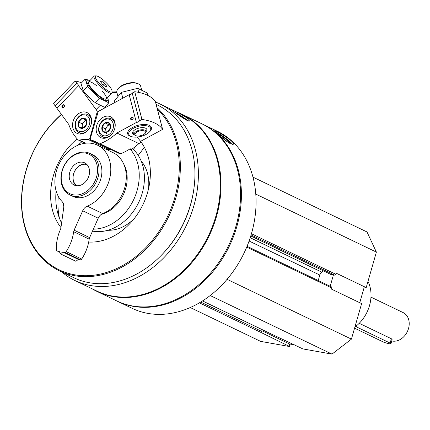<?xml version="1.0" encoding="UTF-8"?>
<svg xmlns="http://www.w3.org/2000/svg" width="430" height="430" viewBox="0 0 430 430"><rect width="100%" height="100%" fill="white"/><g stroke="black" fill="none" stroke-linecap="round" stroke-linejoin="round"><path stroke-width="0.64" d="M330.557 274.297A1.075 0.839 -64.3 0 0 330.885 274.453L334.599 275.114A1.075 0.839 -64.3 0 0 335.733 274.243L336.056 273.114L366.199 287.611L376.384 252.098L367.021 231.974L252.969 177.128M359.765 302.72L364.35 286.724M271.481 334.099A1.075 0.839 -64.3 0 0 271.808 334.255L302.87 348.913L332.003 354.11L351.428 339.125L361.614 303.612L331.471 289.116L331.793 287.992A1.075 0.839 -64.3 0 0 331.245 286.815M190.253 307.536L260.623 341.377L289.75 346.575L289.498 343.962L294.383 344.833M289.75 346.575L260.532 332.239A1.075 0.839 -64.3 0 0 261.66 331.369L262.16 329.638M61.689 271.889A97.986 76.685 -64.3 0 0 74.815 280.462A97.986 76.685 -64.3 0 0 193.849 205.82A97.986 76.685 -64.3 0 0 159.75 103.856A97.986 76.685 -64.3 0 0 155.499 102.007M74.815 280.462L96.777 291.024A97.986 76.685 -64.3 0 0 215.812 216.381A97.986 76.685 -64.3 0 0 181.713 114.418L159.75 103.856M173.795 111.59C178.541 115.165 183.04 118.142 187.276 120.534L189.829 121.104C191.753 119.33 169.802 108.376 170.242 108.994L173.795 111.59M117.073 301.081A98.255 76.895 -64.3 0 0 117.503 301.29A98.255 76.895 -64.3 0 0 236.865 226.443A98.255 76.895 -64.3 0 0 202.67 124.2A98.255 76.895 -64.3 0 0 202.24 123.99M117.503 301.29L132.144 308.332A98.255 76.895 -64.3 0 0 251.507 233.485A98.255 76.895 -64.3 0 0 217.311 131.241L202.67 124.2M217.725 134.106C222.127 138.175 226.422 141.422 230.62 143.846L233.291 144.265C235.796 141.991 214.672 129.521 214.586 130.833L217.725 134.106M92.09 288.767A98.255 76.895 -64.3 0 0 97.094 291.47L116.643 300.876A98.255 76.895 -64.3 0 0 236.005 226.029A98.255 76.895 -64.3 0 0 201.81 123.786L182.255 114.38A98.255 76.895 -64.3 0 0 177.02 112.16M97.094 291.47A98.255 76.895 -64.3 0 0 216.451 216.623A98.255 76.895 -64.3 0 0 182.255 114.38M162.088 254.506A93.649 73.288 -64.3 0 0 190.463 205.212A93.649 73.288 -64.3 0 0 193.962 188.232M61.377 114.348A95.949 75.089 -64.3 0 0 59.335 270.76L73.939 277.78A95.949 75.089 -64.3 0 0 190.501 204.685A95.949 75.089 -64.3 0 0 157.106 104.839L156.111 104.361M59.335 270.76A95.949 75.089 -64.3 0 0 175.897 197.666A95.949 75.089 -64.3 0 0 156.961 107.629M116.804 91.902A95.949 75.089 -64.3 0 0 112.106 92.009M61.49 114.504A95.181 74.492 -64.3 0 0 50.052 264.353A95.181 74.492 -64.3 0 0 174.865 197.354A95.181 74.492 -64.3 0 0 157.385 109.263M116.906 92.445A95.181 74.492 -64.3 0 0 112.128 92.514M88.698 242.036A60.254 47.155 -64.3 0 0 147.576 192.484A60.254 47.155 -64.3 0 0 136.885 137.089M77.19 138.858A60.254 47.155 -64.3 0 0 60.958 227.556M148.5 188.915A40.683 31.836 -64.3 0 0 141.164 160.976M107.833 230.281A40.683 31.836 -64.3 0 0 134.241 218.569M84.328 142.9A69.085 54.067 -64.3 0 0 83.721 143.48M58.303 196.333A69.085 54.067 -64.3 0 0 59.41 218.123M92.504 231.114A46.822 36.647 -64.3 0 0 142.244 193.097A46.822 36.647 -64.3 0 0 132.499 148.705M93.364 229.168A46.822 36.647 -64.3 0 0 137.079 190.608A46.822 36.647 -64.3 0 0 130.016 148.882M62.705 202.315A46.822 36.647 -64.3 0 0 63.828 206.55M81.894 141.728A60.254 47.155 -64.3 0 0 78.104 145.163M56.115 190.893A60.254 47.155 -64.3 0 0 61.592 222.993M69.789 172.22A12.282 9.61 115.7 0 1 84.71 162.868A12.282 9.61 115.7 0 1 88.983 175.644A12.282 9.61 115.7 0 1 74.062 185.002A12.282 9.61 115.7 0 1 69.789 172.22M96.535 176.993A21.941 17.173 -64.3 0 0 76.008 154.3A21.941 17.173 -64.3 0 0 65.623 190.511A21.941 17.173 -64.3 0 0 96.535 176.993M97.992 177.439A23.027 18.022 -64.3 0 0 89.978 153.472A23.027 18.022 -64.3 0 0 63.753 166.415A23.027 18.022 -64.3 0 0 70.015 194.978A23.027 18.022 -64.3 0 0 97.992 177.439M215.312 131.854A11.513 1.575 -144.3 0 1 224.944 137.697A11.513 1.575 -144.3 0 1 232.501 144.485M217.644 134.031A7.466 1.021 -144.3 0 1 225.153 138.551A7.466 1.021 -144.3 0 1 229.222 142.878A7.466 1.021 -144.3 0 1 228.771 142.819M220.714 136.702A6.574 0.898 -144.3 0 1 227.637 142.083M173.924 111.687A11.513 0.962 -148.3 0 1 188.388 121.007M176.617 113.611A7.466 0.623 -148.3 0 1 185.706 119.701M210.2 295.539L332.003 354.11M227.072 279.323L351.428 339.125M318.232 280.532L319.807 275.039A4.606 3.607 -64.3 0 1 321.748 272.125L323.376 270.868M255.775 194.097L376.384 252.098M262.069 329.95L263.23 330.154M330.175 286.278L333.438 274.91M261.865 330.67L289.498 343.962M354.895 327.047A33.008 25.832 -64.3 0 0 369.499 305.649A33.008 25.832 -64.3 0 0 367.989 281.376M62.758 105.511A1.204 0.941 -64.3 0 0 62.818 107.392A1.204 0.941 -64.3 0 0 63.86 105.221A1.204 0.941 -64.3 0 0 62.758 105.511M62.409 105.205A1.537 1.204 -64.3 0 0 62.629 107.656A1.537 1.204 -64.3 0 0 64.419 105.791A1.537 1.204 -64.3 0 0 62.409 105.205M87.645 130.586A11.513 9.008 115.7 0 1 77.083 133.359A11.513 9.008 115.7 0 1 73.955 119.078A11.513 9.008 115.7 0 1 87.064 112.606A11.513 9.008 115.7 0 1 87.645 130.586M106.183 149.344A36.077 28.235 -64.3 0 1 108.93 149.5L88.257 139.562A1.537 1.204 -64.3 0 0 89.822 138.293L97.148 112.053A1.537 1.204 -64.3 0 0 96.976 110.773L78.599 85.699A2.763 0.661 43.8 0 0 76.744 83.173L75.218 81.093L53.567 103.689L55.094 105.775L76.744 83.173M55.094 105.775A2.763 0.661 -136.2 0 1 56.943 108.295L78.599 85.699M56.943 108.295L68.768 124.431A53.734 42.049 -64.3 0 0 78.153 139.857A1.844 1.441 -64.3 0 0 78.464 140.078A1.844 1.441 -64.3 0 0 79.292 140.153A36.077 28.235 -64.3 0 1 88.257 139.562M81.549 82.866A55.266 13.255 43.8 0 0 75.218 81.093M106.382 105.345L107.285 106.581M108.93 149.5A1.537 1.204 -64.3 0 0 109.919 149.151M81.34 133.999A11.513 9.008 115.7 0 1 81.103 133.59M89.757 115.606A11.513 9.008 115.7 0 1 90.219 115.53M96.191 75.9L94.939 75.89A12.282 2.946 43.8 0 0 94.165 76.153A12.282 2.946 43.8 0 0 100.991 86.774A12.282 2.946 43.8 0 0 111.897 93.143A12.282 2.946 43.8 0 0 112.128 92.359L112.063 91.106A11.341 2.72 43.8 0 0 107.07 83.554A11.341 2.72 43.8 0 0 98.174 76.502A11.341 2.72 43.8 0 0 96.191 75.9A11.341 2.72 43.8 0 0 101.781 85.952A11.341 2.72 43.8 0 0 112.063 91.106M102.582 84.414L100.437 81.49L101.518 81.06L104.743 83.56L106.887 86.484L105.807 86.914L102.582 84.414M103.35 85.011L104.743 83.56M100.727 81.888L101.518 81.06M82.151 118.325L86.167 119.502L86.607 124.41L83.033 128.135L79.018 126.957L78.577 122.055L82.151 118.325A5.316 4.16 115.7 0 1 86.167 119.502A5.316 4.16 115.7 0 1 86.607 124.41A5.316 4.16 115.7 0 1 83.033 128.135A5.316 4.16 115.7 0 1 79.018 126.957A5.316 4.16 115.7 0 1 78.577 122.055A5.316 4.16 115.7 0 1 82.151 118.325L85.597 119.986L82.022 123.711L82.409 128.006M76.712 129.365A8.751 6.848 115.7 0 1 81.861 115.159A8.751 6.848 115.7 0 1 89.198 125.168A8.751 6.848 115.7 0 1 76.712 129.365M87.441 130.795A9.981 7.81 115.7 0 1 78.959 132.553A9.981 7.81 115.7 0 1 76.578 130.559A9.981 7.81 115.7 0 1 77.228 118.476A9.981 7.81 115.7 0 1 87.607 114.568A9.981 7.81 115.7 0 1 91.525 122.297M82.947 128.119A4.606 3.607 115.7 0 1 82.243 126.162A4.606 3.607 115.7 0 1 83.807 121.846A4.606 3.607 115.7 0 1 86.462 120.465M86.392 120.217L85.597 119.986M82.022 123.711L78.577 122.055M82.463 128.618L79.018 126.957M85.823 93.96A14.432 3.462 43.8 0 0 86.075 94.261A14.432 3.462 43.8 0 0 94.148 101.996L85.882 94.03L83.307 90.827L80.974 83.474L85.264 78.996L87.596 86.355L99.373 98.255L108.822 102.797L107.65 97.578M108.822 102.797L104.533 107.274L94.837 102.533M89.865 80.636A14.432 3.462 43.8 0 0 88.043 84.554A14.432 3.462 43.8 0 0 99.475 96.75A14.432 3.462 43.8 0 0 107.602 97.631M89.886 80.609L85.264 78.996M96.47 85.629A12.282 2.946 43.8 0 0 91.531 82.334A12.282 2.946 43.8 0 0 88.381 82.737A12.282 2.946 43.8 0 0 95.438 92.574A12.282 2.946 43.8 0 0 105.565 99.201A12.282 2.946 43.8 0 0 102.141 91.036M99.373 98.255L95.089 102.727M87.596 86.355L83.307 90.827M133.064 118.056A1.204 0.941 -64.3 0 0 131.257 118.169A1.204 0.941 -64.3 0 0 132.703 119.352A1.204 0.941 -64.3 0 0 133.064 118.056M141.276 142.282L138.874 143.582A53.734 42.049 -64.3 0 1 131.499 149.377L130.204 148.758A53.734 42.049 -64.3 0 1 120.696 153.698L100.029 143.76A53.734 42.049 -64.3 0 0 116.912 133.02L136.391 122.469A2.763 1.263 165.4 0 0 139.438 120.819L141.948 119.459L134.735 91.708L132.22 93.073L139.438 120.819M133.144 117.825A1.537 1.204 -64.3 0 0 131.01 117.675A1.537 1.204 -64.3 0 0 131.607 119.965A1.537 1.204 -64.3 0 0 133.144 117.825M96.513 132.166A11.513 9.008 115.7 0 1 99.948 119.776A11.513 9.008 115.7 0 1 110.682 116.82A11.513 9.008 115.7 0 1 113.81 131.102A11.513 9.008 115.7 0 1 100.701 137.573A11.513 9.008 115.7 0 1 96.513 132.166M132.22 93.073A2.763 1.263 -14.6 0 1 129.172 94.724L136.391 122.469M129.172 94.724L98.9 111.117A1.537 1.204 -64.3 0 0 98.051 112.214L90.348 138.385A1.537 1.204 -64.3 0 0 90.88 139.997A1.537 1.204 -64.3 0 0 91.063 140.062A36.077 28.235 -64.3 0 1 95.46 141.631A36.077 28.235 -64.3 0 1 98.835 143.642A1.844 1.441 -64.3 0 0 99.007 143.744A1.844 1.441 -64.3 0 0 100.029 143.76M111.381 149.833A1.537 1.204 -64.3 0 0 111.547 149.936A1.537 1.204 -64.3 0 0 111.735 150.005L91.063 140.062M112.354 150.161A36.077 28.235 -64.3 0 0 111.735 150.005M119.508 153.58A1.844 1.441 -64.3 0 0 119.68 153.687A1.844 1.441 -64.3 0 0 120.696 153.698M138.874 143.582L116.912 133.02M149.344 132.037A12.282 5.617 165.4 0 0 149.017 125.27A12.282 5.617 165.4 0 0 128.629 130.569A12.282 5.617 165.4 0 0 131.639 136.643M134.735 91.708A55.266 25.268 -14.6 0 1 155.402 101.652L162.621 129.398A55.266 25.268 165.4 0 0 141.948 119.459M162.621 129.398L140.583 141.336M113.369 119.819A11.513 9.008 115.7 0 1 113.837 119.744M104.952 138.213A11.513 9.008 115.7 0 1 104.721 137.804M134.375 134.767A7.369 3.37 -14.6 0 1 132.59 133.23A7.369 3.37 -14.6 0 1 137.148 128.667A7.369 3.37 -14.6 0 1 145.593 128.194A7.369 3.37 -14.6 0 1 146.85 129.516A7.369 3.37 -14.6 0 1 146.039 131.736M148.758 126.479A11.341 5.187 -14.6 0 1 149.807 131.505A11.341 5.187 -14.6 0 1 130.978 136.401A11.341 5.187 -14.6 0 1 133.155 128.425A11.341 5.187 -14.6 0 1 148.758 126.479M117.831 96.003L116.874 92.332A12.282 5.617 -14.6 0 1 117.841 89.096A12.282 5.617 -14.6 0 1 138.229 83.791A12.282 5.617 -14.6 0 1 138.551 83.936A12.282 5.617 -14.6 0 1 140.648 86.145L141.594 89.795M117.841 89.096L118.465 88.295A11.341 5.187 -14.6 0 1 137.294 83.398L138.229 83.791M138.229 155.38L144.378 147.318M133.327 149.457L135.762 146.264M110.472 127.748L107.398 132.021L103.135 131.72L101.942 127.146L105.017 122.867L109.284 123.168L110.472 127.748A5.316 4.16 115.7 0 1 107.398 132.021A5.316 4.16 115.7 0 1 103.135 131.72A5.316 4.16 115.7 0 1 101.942 127.146A5.316 4.16 115.7 0 1 105.017 122.867A5.316 4.16 115.7 0 1 109.284 123.168A5.316 4.16 115.7 0 1 110.472 127.748M104.248 119.911A8.751 6.848 115.7 0 1 113.23 127.941A8.751 6.848 115.7 0 1 101.147 134.482A8.751 6.848 115.7 0 1 104.248 119.911M111.058 135.009A9.981 7.81 115.7 0 1 102.571 136.767A9.981 7.81 115.7 0 1 98.717 128.28A9.981 7.81 115.7 0 1 104.662 119.185A9.981 7.81 115.7 0 1 111.219 118.782A9.981 7.81 115.7 0 1 115.143 126.511M106.398 132.091A4.606 3.607 115.7 0 1 105.984 131.091L106.242 132.091M105.984 131.091A4.606 3.607 115.7 0 1 106.925 126.662L105.388 128.801L105.984 131.091M109.946 124.63L108.462 124.523L106.925 126.662A4.606 3.607 115.7 0 1 109.967 124.695M105.388 128.801L101.942 127.146M106.575 133.381L103.135 131.72M108.462 124.523L105.017 122.867M114.815 102.496L114.412 100.937L121.308 92.369L137.659 88.344L147.103 92.885L147.759 95.401M137.659 88.344L138.713 92.402M121.308 92.369L122.738 97.863M391.746 340.947A15.351 12.013 -64.3 0 0 408.5 328.579A15.351 12.013 -64.3 0 0 403.157 312.605L370.972 297.125M355.583 326.526A4.606 0.613 16 0 1 356.535 326.934L390.123 343.086A4.606 0.613 16 0 1 390.951 343.715L392.117 339.646L391.364 338.754L359.227 323.301M86.446 164.018A12.282 9.61 -64.3 0 0 74.444 171.559A12.282 9.61 -64.3 0 0 76.051 185.636M87.048 164.604A11.793 9.229 -64.3 0 0 74.519 171.591A11.793 9.229 -64.3 0 0 76.884 185.738M390.951 343.715A4.606 0.613 16 0 1 387.801 343.414A4.606 0.613 16 0 1 382.926 341.802L354.573 328.165M97.47 145.152A33.776 26.434 -64.3 0 1 110.257 175.757A33.776 26.434 -64.3 0 1 87.247 206.142A7.675 6.009 -64.3 0 0 82.71 210.764L98.212 218.22A7.675 6.009 -64.3 0 1 102.754 213.597A33.776 26.434 -64.3 0 0 125.759 183.212A33.776 26.434 -64.3 0 0 112.972 152.607L97.47 145.152A33.776 26.434 -64.3 0 0 61.291 159.998A33.776 26.434 -64.3 0 0 62.178 201.67A7.675 6.009 -64.3 0 1 63.753 207.384L60.92 227.814A4.606 3.607 -64.3 0 1 60.479 229.351A38.378 30.035 -64.3 0 0 56.395 249.862A1.537 1.204 -64.3 0 0 57.002 250.9A1.537 1.204 -64.3 0 0 57.244 250.975L59.222 251.33L60.393 253.845L62.823 251.969L64.801 252.324A1.537 1.204 -64.3 0 0 66.172 251.609A38.378 30.035 -64.3 0 0 73.681 231.711L89.182 239.166A4.606 3.607 -64.3 0 1 89.623 237.623L98.212 218.22M73.681 231.711A4.606 3.607 -64.3 0 1 74.121 230.168L82.71 210.764M62.823 251.969L78.325 259.424L80.302 259.779A1.537 1.204 -64.3 0 0 81.678 259.064A38.378 30.035 -64.3 0 0 89.182 239.166M60.393 253.845L75.895 261.3L78.325 259.424M70.015 194.978L72.853 196.343A23.027 18.022 -64.3 0 0 100.83 178.799A23.027 18.022 -64.3 0 0 92.81 154.838L89.978 153.472M123.469 163.507A32.239 25.23 115.7 0 1 125.678 188.576A32.239 25.23 115.7 0 1 101.362 214.35M199.402 302.844L260.532 332.239M200.724 302.059L261.66 331.369M202.53 300.935L271.808 334.255M246.729 247.083L331.793 287.992M249.077 241.026L319.807 275.039M250.206 237.72L321.748 272.125M250.776 235.93L330.885 274.453M251.077 234.947L334.599 275.114M251.442 233.705L335.733 274.243M85.629 143.201L79.292 140.153M98.448 111.483L96.976 110.773M97.981 112.45L97.148 112.053M90.311 138.53L89.822 138.293M134.31 134.655L135.197 135.547L136.643 136.063L138.992 136.138L143.324 134.869L145.711 132.805L146.044 131.601A6.095 2.79 165.4 0 0 144.958 130.199A6.095 2.79 165.4 0 0 136.127 131.51A6.095 2.79 165.4 0 0 134.31 134.655L132.805 131.838M144.496 131.048A5.348 2.446 165.4 0 0 135.509 133.262A5.348 2.446 165.4 0 0 140.701 135.756A5.348 2.446 165.4 0 0 144.496 131.048M391.364 338.754L390.123 343.086M356.975 325.397L356.535 326.934M87.247 206.142L102.754 213.597M74.121 230.168L89.623 237.623M66.172 251.609L81.678 259.064M64.801 252.324L80.302 259.779M57.244 250.975L59.582 252.098M202.503 300.952L271.636 334.196M247.056 246.299L331.417 286.875M250.771 235.952L330.708 274.394M85.092 143.265L78.464 140.078M96.121 109.607L99.905 105.656M106.344 98.943L111.897 93.143M81.377 89.494L82.146 88.693M88.607 81.947L94.165 76.153M78.959 132.553L81.802 133.923M87.607 114.568L90.45 115.939M111.547 149.936L90.88 139.997M119.68 153.687L99.007 143.744M149.807 131.505L150.43 130.704M130.978 136.401L130.043 136.009M146.044 131.601L145.985 128.409M102.571 136.767L105.42 138.137M111.219 118.782L114.068 120.153M57.002 250.9L59.603 252.152"/></g></svg>

